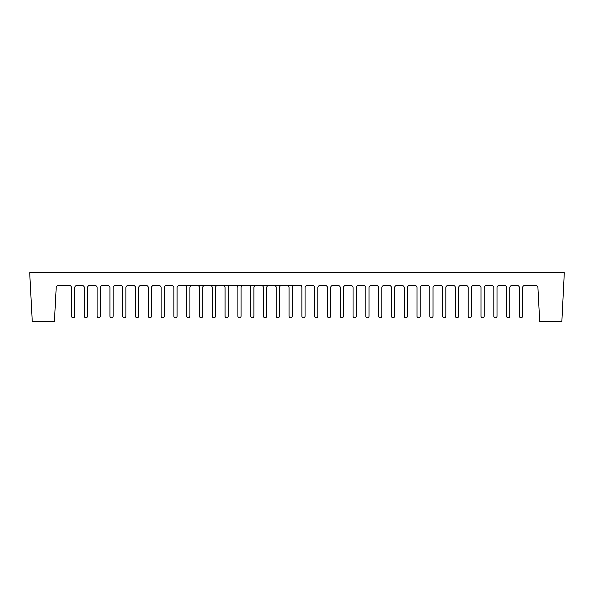 <?xml version="1.0" encoding="UTF-8"?>
<svg xmlns="http://www.w3.org/2000/svg" width="594" height="594" viewBox="0 0 594 594"><rect width="100%" height="100%" fill="white"/><g stroke="black" fill="none" stroke-linecap="round" stroke-linejoin="round"><path stroke-width="0.89" d="M564.3 272.691L29.7 272.691L32.247 321.309L54.425 321.309L56.2 287.57A2.205 2.205 0 0 1 58.398 285.484L69.327 285.484A2.205 2.205 0 0 1 71.532 287.689L71.532 316.35A1.604 1.604 0 0 0 73.225 317.753A1.604 1.604 0 0 0 74.733 316.157L74.733 287.689A2.205 2.205 0 0 1 76.938 285.484L82.121 285.484A2.205 2.205 0 0 1 84.326 287.689L84.326 316.35A1.604 1.604 0 0 0 86.019 317.753A1.604 1.604 0 0 0 87.526 316.157L87.526 287.689A2.205 2.205 0 0 1 89.731 285.484L94.921 285.484A2.205 2.205 0 0 1 97.126 287.689L97.126 316.35A1.604 1.604 0 0 0 98.812 317.753A1.604 1.604 0 0 0 100.327 316.157L100.327 287.689A2.205 2.205 0 0 1 102.524 285.484L107.714 285.484A2.205 2.205 0 0 1 109.92 287.689L109.92 316.35A1.604 1.604 0 0 0 111.613 317.753A1.604 1.604 0 0 0 113.12 316.157L113.12 287.689A2.205 2.205 0 0 1 115.325 285.484L120.515 285.484A2.205 2.205 0 0 1 122.72 287.689L122.72 316.35A1.604 1.604 0 0 0 124.406 317.753A1.604 1.604 0 0 0 125.913 316.157L125.913 287.689A2.205 2.205 0 0 1 128.118 285.484L133.308 285.484A2.205 2.205 0 0 1 135.514 287.689L135.514 316.35A1.604 1.604 0 0 0 137.207 317.753A1.604 1.604 0 0 0 138.714 316.157L138.714 287.689A2.205 2.205 0 0 1 140.919 285.484L146.109 285.484A2.205 2.205 0 0 1 148.307 287.689L148.307 316.35A1.604 1.604 0 0 0 150 317.753A1.604 1.604 0 0 0 151.507 316.157L151.507 287.689A2.205 2.205 0 0 1 153.712 285.484L158.902 285.484A2.205 2.205 0 0 1 161.108 287.689L161.108 316.35A1.604 1.604 0 0 0 162.793 317.753A1.604 1.604 0 0 0 164.308 316.157L164.308 287.689A2.205 2.205 0 0 1 166.506 285.484L171.696 285.484A2.205 2.205 0 0 1 173.901 287.689L173.901 316.35A1.604 1.604 0 0 0 175.594 317.753A1.604 1.604 0 0 0 177.101 316.157L177.101 287.689A2.205 2.205 0 0 1 179.306 285.484L301.262 285.484L301.262 286.174A2.205 2.205 0 0 1 301.863 287.689L301.863 316.35A1.604 1.604 0 0 0 303.556 317.753A1.604 1.604 0 0 0 305.064 316.157L305.064 287.689A2.205 2.205 0 0 1 307.269 285.484L312.459 285.484A2.205 2.205 0 0 1 314.664 287.689L314.664 316.35A1.604 1.604 0 0 0 316.35 317.753A1.604 1.604 0 0 0 317.857 316.157L317.857 287.689A2.205 2.205 0 0 1 320.062 285.484L325.252 285.484A2.205 2.205 0 0 1 327.457 287.689L327.457 316.35A1.604 1.604 0 0 0 329.15 317.753A1.604 1.604 0 0 0 330.658 316.157L330.658 287.689A2.205 2.205 0 0 1 332.863 285.484L338.053 285.484A2.205 2.205 0 0 1 340.251 287.689L340.251 316.35A1.604 1.604 0 0 0 341.944 317.753A1.604 1.604 0 0 0 343.451 316.157L343.451 287.689A2.205 2.205 0 0 1 345.656 285.484L350.846 285.484A2.205 2.205 0 0 1 353.051 287.689L353.051 316.35A1.604 1.604 0 0 0 354.737 317.753A1.604 1.604 0 0 0 356.252 316.157L356.252 287.689A2.205 2.205 0 0 1 358.449 285.484L363.639 285.484A2.205 2.205 0 0 1 365.845 287.689L365.845 316.35A1.604 1.604 0 0 0 367.538 317.753A1.604 1.604 0 0 0 369.045 316.157L369.045 287.689A2.205 2.205 0 0 1 371.25 285.484L376.44 285.484A2.205 2.205 0 0 1 378.645 287.689L378.645 316.35A1.604 1.604 0 0 0 380.331 317.753A1.604 1.604 0 0 0 381.838 316.157L381.838 287.689A2.205 2.205 0 0 1 384.043 285.484L389.233 285.484A2.205 2.205 0 0 1 391.439 287.689L391.439 316.35A1.604 1.604 0 0 0 393.131 317.753A1.604 1.604 0 0 0 394.639 316.157L394.639 287.689A2.205 2.205 0 0 1 396.844 285.484L402.034 285.484A2.205 2.205 0 0 1 404.232 287.689L404.232 316.35A1.604 1.604 0 0 0 405.925 317.753A1.604 1.604 0 0 0 407.432 316.157L407.432 287.689A2.205 2.205 0 0 1 409.637 285.484L414.827 285.484A2.205 2.205 0 0 1 417.033 287.689L417.033 316.35A1.604 1.604 0 0 0 418.725 317.753A1.604 1.604 0 0 0 420.233 316.157L420.233 287.689A2.205 2.205 0 0 1 422.431 285.484L427.621 285.484A2.205 2.205 0 0 1 429.826 287.689L429.826 316.35A1.604 1.604 0 0 0 431.519 317.753A1.604 1.604 0 0 0 433.026 316.157L433.026 287.689A2.205 2.205 0 0 1 435.231 285.484L440.421 285.484A2.205 2.205 0 0 1 442.627 287.689L442.627 316.35A1.604 1.604 0 0 0 444.312 317.753A1.604 1.604 0 0 0 445.819 316.157L445.819 287.689A2.205 2.205 0 0 1 448.024 285.484L453.215 285.484A2.205 2.205 0 0 1 455.42 287.689L455.42 316.35A1.604 1.604 0 0 0 457.113 317.753A1.604 1.604 0 0 0 458.62 316.157L458.62 287.689A2.205 2.205 0 0 1 460.825 285.484L466.015 285.484A2.205 2.205 0 0 1 468.213 287.689L468.213 316.35A1.604 1.604 0 0 0 469.906 317.753A1.604 1.604 0 0 0 471.413 316.157L471.413 287.689A2.205 2.205 0 0 1 473.618 285.484L478.809 285.484A2.205 2.205 0 0 1 481.014 287.689L481.014 316.35A1.604 1.604 0 0 0 482.707 317.753A1.604 1.604 0 0 0 484.214 316.157L484.214 287.689A2.205 2.205 0 0 1 486.412 285.484L491.602 285.484A2.205 2.205 0 0 1 493.807 287.689L493.807 316.35A1.604 1.604 0 0 0 495.5 317.753A1.604 1.604 0 0 0 497.007 316.157L497.007 287.689A2.205 2.205 0 0 1 499.212 285.484L504.403 285.484A2.205 2.205 0 0 1 506.608 287.689L506.608 316.35A1.604 1.604 0 0 0 508.293 317.753A1.604 1.604 0 0 0 509.801 316.157L509.801 287.689A2.205 2.205 0 0 1 512.006 285.484L517.196 285.484A2.205 2.205 0 0 1 519.401 287.689L519.401 316.35A1.604 1.604 0 0 0 521.094 317.753A1.604 1.604 0 0 0 522.601 316.157L522.601 287.689A2.205 2.205 0 0 1 524.806 285.484L535.721 285.484A2.205 2.205 0 0 1 537.926 287.57L539.694 321.309L561.872 321.309L564.3 272.691M299.658 285.484A2.205 2.205 0 0 1 301.262 286.174M286.865 285.484A2.205 2.205 0 0 1 289.07 287.689L289.07 316.35A1.604 1.604 0 0 0 290.756 317.753A1.604 1.604 0 0 0 292.27 316.157L292.27 287.689A2.205 2.205 0 0 1 294.468 285.484M274.072 285.484A2.205 2.205 0 0 1 276.269 287.689L276.269 316.35A1.604 1.604 0 0 0 277.962 317.753A1.604 1.604 0 0 0 279.47 316.157L279.47 287.689A2.205 2.205 0 0 1 281.675 285.484M261.271 285.484A2.205 2.205 0 0 1 263.476 287.689L263.476 316.35A1.604 1.604 0 0 0 265.169 317.753A1.604 1.604 0 0 0 266.676 316.157L266.676 287.689A2.205 2.205 0 0 1 268.882 285.484M248.478 285.484A2.205 2.205 0 0 1 250.683 287.689L250.683 316.35A1.604 1.604 0 0 0 252.368 317.753A1.604 1.604 0 0 0 253.876 316.157L253.876 287.689A2.205 2.205 0 0 1 256.081 285.484M235.677 285.484A2.205 2.205 0 0 1 237.882 287.689L237.882 316.35A1.604 1.604 0 0 0 239.575 317.753A1.604 1.604 0 0 0 241.082 316.157L241.082 287.689A2.205 2.205 0 0 1 243.288 285.484M222.884 285.484A2.205 2.205 0 0 1 225.089 287.689L225.089 316.35A1.604 1.604 0 0 0 226.774 317.753A1.604 1.604 0 0 0 228.289 316.157L228.289 287.689A2.205 2.205 0 0 1 230.487 285.484M210.09 285.484A2.205 2.205 0 0 1 212.288 287.689L212.288 316.35A1.604 1.604 0 0 0 213.981 317.753A1.604 1.604 0 0 0 215.488 316.157L215.488 287.689A2.205 2.205 0 0 1 217.694 285.484M197.29 285.484A2.205 2.205 0 0 1 199.495 287.689L199.495 316.35A1.604 1.604 0 0 0 201.188 317.753A1.604 1.604 0 0 0 202.695 316.157L202.695 287.689A2.205 2.205 0 0 1 204.9 285.484M184.496 285.484A2.205 2.205 0 0 1 186.702 287.689L186.702 316.35A1.604 1.604 0 0 0 188.387 317.753A1.604 1.604 0 0 0 189.894 316.157L189.894 287.689A2.205 2.205 0 0 1 192.1 285.484"/></g></svg>
